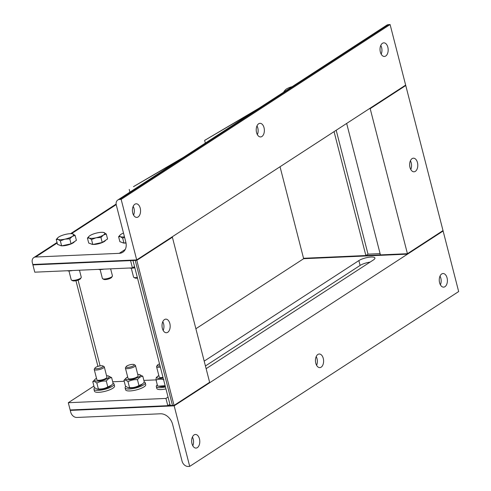 <?xml version="1.0" encoding="UTF-8"?>
<svg xmlns="http://www.w3.org/2000/svg" width="491" height="491" viewBox="0 0 491 491"><rect width="100%" height="100%" fill="white"/><g stroke="black" fill="none" stroke-linecap="round" stroke-linejoin="round"><path stroke-width="0.74" d="M381.176 54.157A6.806 4.069 87.5 0 0 380.789 45.418M385.73 56.011A6.806 4.069 -92.5 0 1 384.398 56.453A6.806 4.069 -92.5 0 1 380.034 49.83A6.806 4.069 -92.5 0 1 383.796 42.846A6.806 4.069 -92.5 0 1 388.056 48.327A6.806 4.069 -92.5 0 1 385.73 56.011M133.564 215.107A6.806 4.069 87.5 0 0 133.178 206.367M138.118 216.954A6.806 4.069 -92.5 0 1 136.786 217.403A6.806 4.069 -92.5 0 1 132.423 210.78A6.806 4.069 -92.5 0 1 136.191 203.796A6.806 4.069 -92.5 0 1 140.444 209.276A6.806 4.069 -92.5 0 1 138.118 216.954M257.37 134.632A6.806 4.069 87.5 0 0 256.983 125.892M261.924 136.486A6.806 4.069 -92.5 0 1 260.592 136.928A6.806 4.069 -92.5 0 1 256.228 130.305A6.806 4.069 -92.5 0 1 259.997 123.321A6.806 4.069 -92.5 0 1 264.25 128.802A6.806 4.069 -92.5 0 1 261.924 136.486M125.273 249.422L119.245 253.338A11.674 8.826 -123 0 0 122.811 252.227A11.674 8.826 -123 0 0 125.8 242.032L116.318 205.097A5.837 4.413 57 0 1 117.809 199.997A5.837 4.413 57 0 1 119.595 199.444L388.547 24.618A5.837 4.413 -123 0 0 386.767 25.176L117.809 199.997M119.245 253.338L35.616 257.014A5.837 4.413 57 0 0 33.83 257.566A5.837 4.413 57 0 0 32.338 262.667L32.805 264.483L136.694 259.917L121.154 199.371L119.595 199.444M121.154 199.371L390.106 24.55L443.011 230.586L407.432 253.712L380.421 254.897L346.664 123.437M388.547 24.618L390.106 24.55M132.981 260.512L170.046 404.848A5.837 1.553 -14.4 0 0 172.494 405.48L135.246 260.414L136.805 260.34L136.694 259.917L405.652 85.096L370.079 108.223L370.183 108.646L405.762 85.52L370.183 108.646L407.432 253.712L443.011 230.586L458.662 291.556L189.71 466.382L174.164 405.836L70.268 410.396L70.735 412.213A5.837 4.413 57 0 0 76.811 417.46L160.44 413.784A11.674 8.826 -123 0 1 172.593 424.273L182.075 461.209A5.837 4.413 57 0 0 188.151 466.45L189.71 466.382M254.676 111.034L204.63 140.395L258.941 108.259M204.63 140.395L205.33 143.108M179.252 160.06L133.478 186.648L183.524 157.286M129.213 189.422L129.906 192.134M137.333 277.458A5.186 1.381 165.6 0 1 133.847 277.39A5.186 1.381 165.6 0 1 133.558 277.071L131.281 268.203M133.847 277.39L134.994 278.01A4.192 1.117 -14.4 0 0 137.505 278.109M124.573 237.245L122.682 238.141L120.461 236.717A8.433 2.246 -14.4 0 0 124.475 236.871M123.493 233.041A8.433 2.246 -14.4 0 0 121.093 234.262A8.433 2.246 -14.4 0 0 120.405 234.766A8.433 2.246 -14.4 0 0 120.461 236.717L118.601 236.699L120.369 234.796M125.954 242.701L123.965 243.125L119.884 241.689L118.601 236.699M123.965 243.125L122.682 238.141M126.015 243.027A7.543 2.007 165.6 0 1 124.229 243.07M123.652 243.02A7.543 2.007 165.6 0 1 122.388 242.572M134.859 267.81A7.525 2.001 165.6 0 1 129.784 268.08L129.458 268.012M132.552 267.81L134.792 267.552M110.635 268.841L112.439 275.862A5.186 1.381 165.6 0 1 112.335 276.28A5.186 1.381 165.6 0 1 107.756 278.489A5.186 1.381 165.6 0 1 102.68 278.759A5.186 1.381 165.6 0 1 102.386 278.44L100.109 269.571M102.68 278.759L103.822 279.379A4.192 1.117 -14.4 0 0 107.928 279.158A4.192 1.117 -14.4 0 0 111.635 277.378L112.335 276.28M103.613 232.458L106.283 234.004L103.429 235.036A8.433 2.246 -14.4 0 0 104.055 232.581A8.433 2.246 -14.4 0 0 103.576 232.452A8.433 2.246 -14.4 0 0 97.304 232.881A8.433 2.246 -14.4 0 0 89.921 235.631A8.433 2.246 -14.4 0 0 89.239 236.134A8.433 2.246 -14.4 0 0 89.294 238.086A8.433 2.246 -14.4 0 0 96.046 237.791A8.433 2.246 -14.4 0 0 103.429 235.036L100.937 237.478L96.046 237.791L91.516 239.51L89.294 238.086L87.435 238.067L89.202 236.165M106.283 234.004L107.56 238.994L102.22 242.462L92.799 244.493L88.711 243.057L87.435 238.067M102.22 242.462L100.937 237.478M92.799 244.493L91.516 239.51M105.596 240.271A7.543 2.007 165.6 0 1 100.661 243.155A7.543 2.007 165.6 0 1 93.057 244.438M92.486 244.389A7.543 2.007 165.6 0 1 91.222 243.941M103.889 269.136A7.525 2.001 165.6 0 1 98.617 269.449L98.292 269.381M79.468 270.21L81.273 277.231A5.186 1.381 165.6 0 1 81.168 277.648A5.186 1.381 165.6 0 1 76.59 279.858A5.186 1.381 165.6 0 1 71.508 280.128A5.186 1.381 165.6 0 1 71.22 279.809L68.943 270.94M71.508 280.128L72.656 280.748A4.192 1.117 -14.4 0 0 76.762 280.533A4.192 1.117 -14.4 0 0 80.463 278.747L81.168 277.648M72.447 233.826L75.111 235.373L72.263 236.404A8.433 2.246 -14.4 0 0 72.889 233.949A8.433 2.246 -14.4 0 0 72.41 233.82A8.433 2.246 -14.4 0 0 66.138 234.25A8.433 2.246 -14.4 0 0 58.754 237A8.433 2.246 -14.4 0 0 58.073 237.503A8.433 2.246 -14.4 0 0 58.128 239.455A8.433 2.246 -14.4 0 0 64.88 239.16A8.433 2.246 -14.4 0 0 72.263 236.404L69.771 238.847L64.88 239.16L60.35 240.878L58.128 239.455L56.262 239.436L58.03 237.534M75.111 235.373L76.393 240.363L71.054 243.831L61.627 245.868L57.545 244.426L56.262 239.436M71.054 243.831L69.771 238.847M61.627 245.868L60.35 240.878M74.429 241.64A7.543 2.007 165.6 0 1 69.495 244.524A7.543 2.007 165.6 0 1 61.891 245.807M61.32 245.758A7.543 2.007 165.6 0 1 60.055 245.31M72.723 270.504A7.525 2.001 165.6 0 1 67.451 270.817L67.126 270.75M292.194 86.643A8.433 2.246 -14.4 0 0 286.443 89A8.433 2.246 -14.4 0 0 285.756 89.503A8.433 2.246 -14.4 0 0 285.259 91.154M285.05 91.289L283.951 91.436L285.719 89.54M284.074 91.921L283.951 91.436M192.791 445.785A6.806 4.069 87.5 0 0 192.411 437.051M194.086 434.922A6.806 4.069 -92.5 0 1 195.418 434.48A6.806 4.069 -92.5 0 1 199.782 441.102A6.806 4.069 -92.5 0 1 196.013 448.08A6.806 4.069 -92.5 0 1 191.76 442.6A6.806 4.069 -92.5 0 1 194.086 434.922M440.402 284.835A6.806 4.069 87.5 0 0 440.016 276.102M441.691 273.972A6.806 4.069 -92.5 0 1 443.029 273.53A6.806 4.069 -92.5 0 1 447.393 280.152A6.806 4.069 -92.5 0 1 443.625 287.137A6.806 4.069 -92.5 0 1 439.371 281.656A6.806 4.069 -92.5 0 1 441.691 273.972M316.597 365.31A6.806 4.069 87.5 0 0 316.21 356.576M317.892 354.447A6.806 4.069 -92.5 0 1 319.224 354.005A6.806 4.069 -92.5 0 1 323.587 360.627A6.806 4.069 -92.5 0 1 319.819 367.612A6.806 4.069 -92.5 0 1 315.566 362.131A6.806 4.069 -92.5 0 1 317.892 354.447M380.089 253.62L368.011 254.154L365.875 255.541L303.536 258.278L303.647 258.702L195.884 328.749M204.195 361.124L358.866 260.586A9.077 2.418 165.6 0 1 368.459 257.315A9.077 2.418 165.6 0 1 374.934 258.008A9.077 2.418 165.6 0 1 373.412 259.948L206.134 368.68M205.441 365.967L360.112 265.428A9.077 2.418 165.6 0 1 370.11 262.096M280.036 166.744L303.536 258.278L407.432 253.712L407.542 254.135L443.115 231.009L174.164 405.836L174.053 405.413L172.494 405.48M160.041 365.905A4.192 1.117 165.6 0 1 157.715 365.881A4.192 1.117 165.6 0 1 157.378 365.206L156.672 366.298A5.186 1.381 -14.4 0 0 156.574 366.722A5.186 1.381 -14.4 0 0 157.089 367.133A5.186 1.381 -14.4 0 0 160.354 367.108M157.378 365.206A4.192 1.117 165.6 0 1 159.532 363.911M165.455 386.988A10.379 2.762 165.6 0 1 157.329 387.344A10.379 2.762 165.6 0 1 156.298 386.515A10.379 2.762 165.6 0 1 157.298 384.84M165.952 388.921A10.379 2.762 165.6 0 1 157.826 389.283A10.379 2.762 165.6 0 1 156.801 388.455L156.298 386.515M165.264 386.239A7.525 2.001 165.6 0 1 160.189 386.509L158.562 386.172L165.123 385.687M156.574 366.722L159.213 377.002A5.186 1.381 -14.4 0 0 159.986 377.475A5.186 1.381 -14.4 0 0 162.987 377.376M158.851 375.59A7.525 2.001 -14.4 0 0 157.599 376.419A7.525 2.001 -14.4 0 0 157.697 378.174A7.525 2.001 -14.4 0 0 163.147 378.002M163.951 379.703C161.085 378.886 158.458 379.015 156.077 380.095L157.58 385.944L158.562 386.172M156.077 380.095C156.034 378.211 156.23 377.272 156.672 377.284M126.212 366.574L125.506 367.667A5.186 1.381 -14.4 0 0 125.408 368.09A5.186 1.381 -14.4 0 0 127.586 368.649A5.186 1.381 -14.4 0 0 132.932 367.44A5.186 1.381 -14.4 0 0 135.455 365.507A5.186 1.381 -14.4 0 0 135.166 365.187L134.018 364.567A4.192 1.117 165.6 0 1 132.687 366.188A4.192 1.117 165.6 0 1 127.893 367.366A4.192 1.117 165.6 0 1 126.212 366.574A4.192 1.117 165.6 0 1 129.912 364.788A4.192 1.117 165.6 0 1 134.018 364.567M144.256 381.918A10.379 2.762 165.6 0 1 145.232 382.728A10.379 2.762 165.6 0 1 140.18 386.589A10.379 2.762 165.6 0 1 129.489 389.007A10.379 2.762 165.6 0 1 125.131 387.884A10.379 2.762 165.6 0 1 125.837 386.466M145.232 382.728L145.729 384.662A10.379 2.762 165.6 0 1 140.678 388.528A10.379 2.762 165.6 0 1 129.986 390.946A10.379 2.762 165.6 0 1 125.628 389.823L125.131 387.884M142.586 383.937L141.819 384.594A7.525 2.001 165.6 0 1 131.054 387.988A7.525 2.001 165.6 0 1 129.023 387.878L128.096 387.687L129.538 387.583C132.92 387.853 136.062 387.178 138.959 385.552L142.586 383.937L144.299 382.084L142.795 376.235C140.776 376.444 138.996 377.597 137.455 379.703C134.074 379.433 130.931 380.114 128.034 381.734C126.433 380.31 125.07 379.831 123.953 380.298L126.433 377.788A7.525 2.001 -14.4 0 0 128.943 379.752A7.525 2.001 -14.4 0 0 138.149 377.352A7.525 2.001 -14.4 0 0 139.229 374.498A7.525 2.001 -14.4 0 0 137.732 374.375M128.041 378.352A5.186 1.381 -14.4 0 0 128.82 378.843A5.186 1.381 -14.4 0 0 133.411 378.408A5.186 1.381 -14.4 0 0 137.646 376.579A5.186 1.381 -14.4 0 0 138.094 375.775M127.685 376.959A7.525 2.001 -14.4 0 0 126.433 377.788M123.953 380.298L125.451 386.147L128.096 387.687M139.229 374.498L142.795 376.235M129.538 387.583L128.034 381.734M138.959 385.552L137.455 379.703M95.045 367.943L94.34 369.042A5.186 1.381 -14.4 0 0 94.235 369.459A5.186 1.381 -14.4 0 0 96.414 370.018A5.186 1.381 -14.4 0 0 101.76 368.809A5.186 1.381 -14.4 0 0 104.288 366.881A5.186 1.381 -14.4 0 0 104 366.556L102.852 365.936A4.192 1.117 165.6 0 1 101.52 367.556A4.192 1.117 165.6 0 1 96.727 368.735A4.192 1.117 165.6 0 1 95.045 367.943A4.192 1.117 165.6 0 1 98.746 366.157A4.192 1.117 165.6 0 1 102.852 365.936M113.09 383.287A10.379 2.762 165.6 0 1 114.065 384.097A10.379 2.762 165.6 0 1 109.014 387.958A10.379 2.762 165.6 0 1 98.323 390.376A10.379 2.762 165.6 0 1 93.965 389.259A10.379 2.762 165.6 0 1 94.671 387.835M114.065 384.097L114.563 386.03A10.379 2.762 165.6 0 1 109.511 389.897A10.379 2.762 165.6 0 1 98.82 392.315A10.379 2.762 165.6 0 1 94.462 391.192L93.965 389.259M111.42 385.306L110.653 385.963A7.525 2.001 165.6 0 1 99.888 389.357A7.525 2.001 165.6 0 1 97.856 389.246L96.93 389.056L98.366 388.952C101.754 389.222 104.896 388.547 107.793 386.92L111.42 385.306L113.133 383.453L111.629 377.604C109.61 377.812 107.824 378.966 106.289 381.071C102.907 380.801 99.765 381.482 96.868 383.103C95.26 381.679 93.904 381.2 92.781 381.667L95.266 379.156A7.525 2.001 -14.4 0 0 97.777 381.126A7.525 2.001 -14.4 0 0 106.977 378.721A7.525 2.001 -14.4 0 0 108.063 375.873A7.525 2.001 -14.4 0 0 106.565 375.744M94.235 369.459L96.88 379.739A5.186 1.381 -14.4 0 0 97.654 380.212A5.186 1.381 -14.4 0 0 102.245 379.782A5.186 1.381 -14.4 0 0 106.479 377.947A5.186 1.381 -14.4 0 0 106.921 377.143L104.288 366.881M96.512 378.328A7.525 2.001 -14.4 0 0 95.266 379.156M92.781 381.667L94.284 387.516L96.93 389.056M108.063 375.873L111.629 377.604M98.366 388.952L96.868 383.103M107.793 386.92L106.289 381.071M163.178 330.443A6.806 4.069 87.5 0 0 163.601 323.784A6.806 4.069 87.5 0 0 162.791 321.709M169.837 323.514A6.806 4.069 -92.5 0 1 166.4 332.745A6.806 4.069 -92.5 0 1 162.036 326.116A6.806 4.069 -92.5 0 1 165.805 319.138A6.806 4.069 -92.5 0 1 169.837 323.514M136.805 260.34L172.384 237.221L136.805 260.34L32.909 264.907L130.569 260.617L132.435 267.883L34.775 272.174L32.805 264.483L136.694 259.917L172.273 236.797L209.626 382.286L174.053 405.413L136.805 260.34M134.528 266.527L132.435 267.883M156.077 379.881L143.869 380.415M124.205 381.28L112.703 381.783M93.91 386.061L68.292 402.712L165.952 398.422L168.045 397.059M169.911 404.326L167.818 405.683L165.952 398.422M167.818 405.683L70.158 409.973L68.292 402.712M209.737 382.71L174.164 405.836L70.268 410.396L70.158 409.973L174.053 405.413L209.626 382.286L209.737 382.71M410.789 169.499A6.806 4.069 87.5 0 0 411.213 162.84A6.806 4.069 87.5 0 0 410.402 160.76M409.979 167.419A6.806 4.069 -92.5 0 1 413.416 158.188A6.806 4.069 -92.5 0 1 417.78 164.81A6.806 4.069 -92.5 0 1 414.011 171.795A6.806 4.069 -92.5 0 1 409.979 167.419M365.875 255.541L334.058 131.631M368.011 254.154L336.194 130.244M369.367 108.683L370.183 108.646L369.367 108.683M407.542 254.135L303.647 258.702M35.616 257.014L57.177 242.996M71.471 233.704L116.214 204.624M358.866 260.586L360.112 265.428M100.096 365.875L78.081 280.128M33.83 257.566L57.048 242.48M70.575 233.685L116.14 204.066M157.599 376.419L156.476 377.376M138.094 375.793L135.455 365.507M128.047 378.371L125.408 368.09M97.936 366.39L75.939 280.717"/></g></svg>

